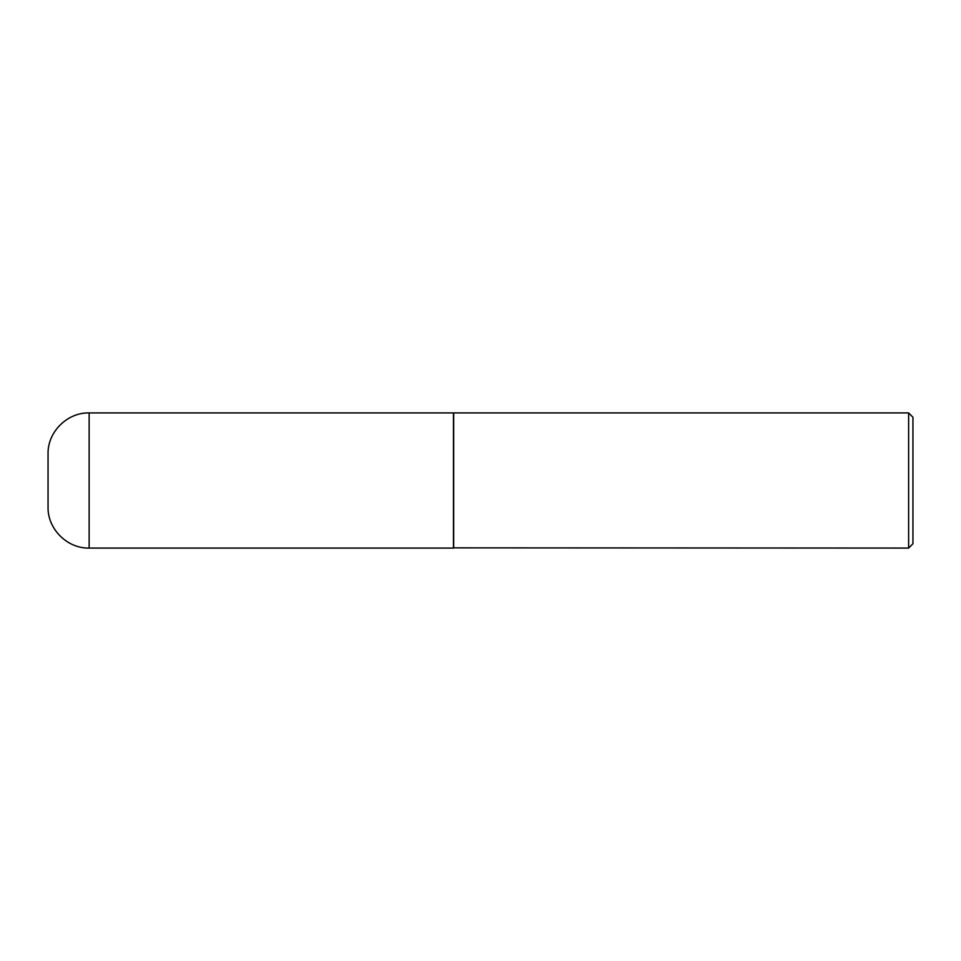 <?xml version="1.0" encoding="UTF-8"?>
<svg xmlns="http://www.w3.org/2000/svg" width="961" height="961" viewBox="0 0 961 961"><rect width="100%" height="100%" fill="white"/><g stroke="black" fill="none" stroke-linecap="round" stroke-linejoin="round"><path stroke-width="1.44" d="M89.133 412.93L453.472 412.93L453.472 548.07L89.133 548.07C67.186 548.635 47.485 528.934 48.05 506.988L48.05 454.012C47.485 432.054 67.186 412.365 89.133 412.93L89.133 548.07M453.472 547.854L908.625 548.07L908.625 412.93L453.688 412.93L453.688 548.07M908.625 412.93L912.95 417.254L912.95 543.746L908.625 548.07"/></g></svg>
